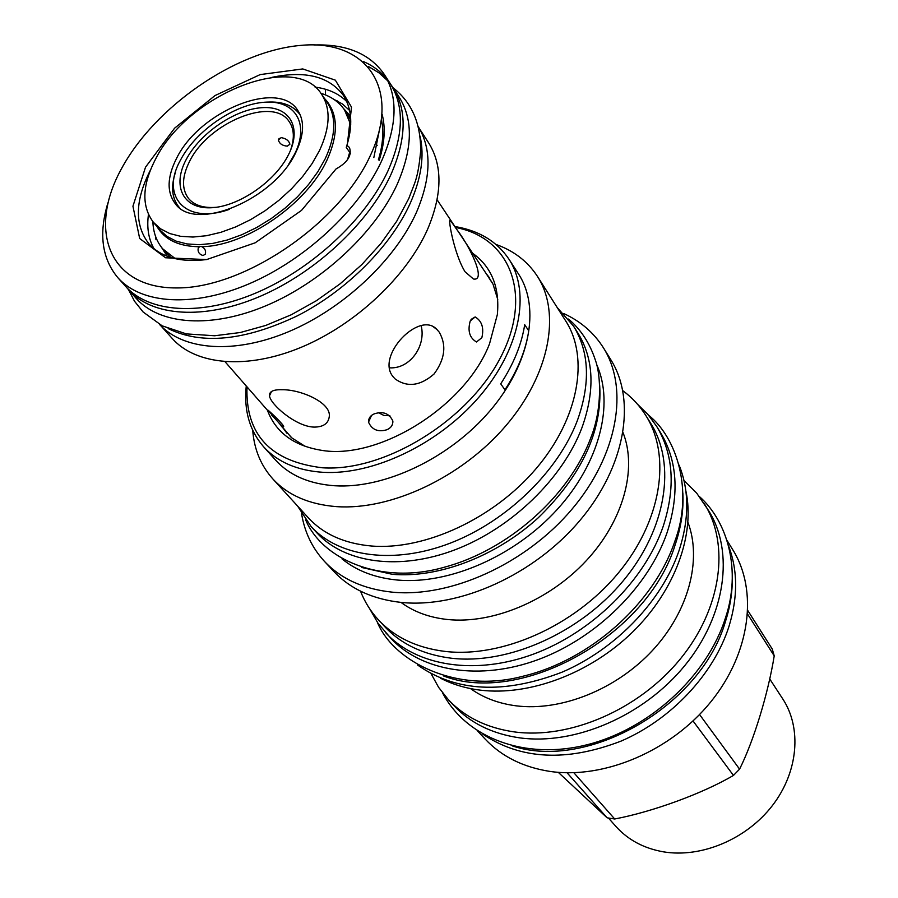<?xml version="1.0" encoding="UTF-8"?>
<svg xmlns="http://www.w3.org/2000/svg" width="898" height="898" viewBox="0 0 898 898"><rect width="100%" height="100%" fill="white"/><g stroke="black" fill="none" stroke-linecap="round" stroke-linejoin="round"><path stroke-width="1.35" d="M350.411 153.356L346.269 147.407L347.245 145.532L349.423 147.474C352.184 155.242 347.717 162.403 335.998 168.981L301.537 210.379L255.2 242.797L206.585 259.589L165.546 257.771L139.673 238.498L132.938 206.214L145.532 167.174L174.594 128.19L214.992 95.57L260.173 74.59L302.761 68.933L335.347 80.169L351.511 107.131L347.245 145.532M325.491 94.919L325.435 89.25M154.041 248.746C148.518 239.07 146.655 227.643 148.451 214.442M315.086 87.106C328.298 88.846 338.838 93.65 346.718 101.519M389.384 367.821C410.094 369.291 426.348 345.663 421.128 325.604M378.518 412.732L383.917 415.448L389.9 415.785M481.856 337.693L476.512 341.981C469.575 337.929 467.488 330.924 470.238 320.968L475.165 316.938C481.9 321.013 484.123 327.927 481.856 337.693M291.075 437.236L268.019 410.184C271.286 412.822 283.779 424.821 283.689 426.606L281.422 425.529L271.533 414.921M314.053 427.1C295.846 426.662 270.264 404.28 269.501 395.794C269.119 391.483 273.351 389.451 282.208 389.732C300.796 389.429 331.396 402.686 329.274 416.571C328.376 423.553 323.314 427.066 314.053 427.1M439.189 332.092C446.721 345.158 445.004 359.133 434.048 374.006C420.23 386.017 407.221 387.622 395.019 378.844L393.043 376.666C375.622 356.012 419.4 310.304 436.798 329.375L439.189 332.092M374.241 413.866C383.064 410.992 389.283 413.394 392.875 421.061C392.987 425.012 391.023 427.897 386.982 429.727C378.069 432.342 371.918 429.805 368.517 422.116C368.461 418.244 370.38 415.505 374.241 413.866M437.113 199.771L492.587 283.263M457.06 229.854C470.462 247.253 486.57 281.478 473.437 279.009L465.041 271.746C453.625 253.427 446.935 213.702 450.796 221.009L457.06 229.854M161.55 326.535L172.315 338.568C196 365.25 247.152 369.875 301.391 347.223C355.574 324.593 406.715 276.517 427.661 229.147C442.4 194.136 442.714 165.333 428.582 142.76L419.793 129.2M418.3 126.663C431.871 149.158 431.231 177.759 416.403 212.478C395.165 259.904 343.822 308.239 289.403 331.362C234.939 354.519 183.518 350.579 159.496 324.414M420.04 136.114C424.608 155.781 421.33 178.197 410.195 203.375C390.72 246.411 346.673 290.615 297.53 315.748C244.851 340.791 201.736 345.068 168.151 328.578M393.167 87.869C411.823 102.406 420.971 123.554 420.623 151.313C417.929 179.443 414.775 182.249 408.803 198.492L396.748 221.2L380.965 243.425L361.894 264.517L340.14 283.813L316.354 300.74L291.289 314.76L265.696 325.458L240.338 332.507L214.656 335.762L186.369 333.899L162.179 325.839L143.108 311.988L134.509 301.234L128.661 289.975C152.177 316.489 204.16 320.305 259.881 296.452C315.546 272.622 368.607 223.097 390.776 174.919C406.401 139.325 407.198 110.308 393.167 87.858L399.318 97.366C413.372 119.838 412.665 148.821 397.197 184.326C375.229 232.369 322.505 281.646 267.088 305.275C211.614 328.926 159.765 324.964 136.204 298.405L126.102 286.9M393.167 87.858L390.877 84.58M387.936 80.988L379.057 72.895L368.449 66.508M373.837 157.565L378.967 132.264M384.187 74.265C398.184 96.647 397.264 125.686 381.426 161.382C358.964 209.717 305.477 259.544 249.498 283.645C193.463 307.778 141.334 304.175 117.896 277.74L125.563 286.305C149.046 312.785 201.04 316.534 256.817 292.613C312.549 268.715 365.699 219.134 387.947 170.934C403.629 135.329 404.459 106.323 390.439 83.907L384.187 74.265C369.909 53.79 346.695 44.024 314.569 44.967M387.072 79.248C380.92 71.66 373.063 65.767 363.499 61.58M117.896 277.74C101.889 258.579 98.567 233.626 107.928 202.881M370.245 155.769C339.152 223.838 243.908 288.527 176.693 287.932C108.995 288.381 87.319 230.101 121.657 168.386C155.152 106.604 235.085 51.276 300.089 45.461C365.43 38.737 402.338 87.701 370.245 155.769M346.269 147.407C353.139 126.068 352.095 108.613 343.137 95.065C328.848 76.33 305.14 70.426 272.015 77.329M150.325 170.317C134.958 200.456 134.442 224.882 148.754 243.594C161.068 257.445 180.498 262.755 207.079 259.511M296.071 151.885C304.186 134.655 304.68 120.714 297.541 110.05C278.054 78.957 199.457 111.24 176.614 158.261C167.118 176.917 166.646 192.015 175.189 203.532C194.888 232.773 274.687 199.513 296.071 151.885M203.027 255.537C198.986 254.257 197.425 251.608 198.335 247.59L200.434 246.389L201.904 246.669C205.137 248.589 206.237 251.126 205.204 254.28L203.027 255.537M152.873 221.66C153.244 232.38 156.51 241.427 162.684 248.802L175.334 258.714M320.889 93.28C331.137 96.445 339.006 101.979 344.495 109.87L350.736 124.687M349.692 152.312L347.492 159.788M334.572 99.858L337.502 101.014M155.971 239.721L155.623 236.589M348.963 116.572L350.613 117.369M319.452 150.639C330.251 127.359 330.924 108.512 321.462 94.077C294.735 50.872 187.11 95.008 155.421 159.395C142.019 185.37 141.39 206.372 153.502 222.423L160.675 228.878L169.789 233.559L180.644 236.32L193.003 237.05L206.529 235.714L220.897 232.313L235.725 226.913L250.598 219.651L265.123 210.716L278.896 200.333L291.536 188.816L302.693 176.457L312.077 163.616L319.452 150.639M769.665 678.877L782.787 698.958C801.925 728.031 798.378 771.842 772.448 805.506C746.575 839.192 701.349 858.174 663.51 851.854C643.922 848.408 628.061 839.944 615.927 826.463L608.474 818.056M693.043 720.971L733.464 775.423L739.57 769.137C753.804 740.816 768.217 693.189 774.222 655.866L772.258 649.041L747.866 610.662M733.464 775.423C702.618 793.54 652.767 811.725 614.703 818.998L607.104 817.809L558.287 772.347M699.564 714.539L739.57 769.137M747.664 614.198L774.222 655.866M573.844 772.729L614.703 818.998M567.053 772.774L607.104 817.809M727.01 540.416L732.847 549.868C758.204 590.413 750.571 652.947 710.7 702C670.952 751.087 603.883 779.453 549.812 771.393C523.074 767.218 501.533 756.453 485.189 739.11L477.601 730.994M728.671 546.186C737.842 570.499 737.932 597.282 728.94 626.535C713.73 674.174 671.345 719.511 620.989 741.131C566.694 762.02 520.615 759.686 482.731 734.104M732.274 577.841C732.487 591.995 730.231 606.487 725.505 621.315C701.349 705.94 587.842 771.281 512.343 745.901M704.459 503.913C730.063 544.828 721.599 608.687 680.1 659.244C638.725 709.824 569.455 739.537 514.116 731.881C486.75 727.896 464.816 717.154 448.304 699.632L453.86 705.57C470.339 723.07 492.216 733.823 519.493 737.83C574.653 745.542 643.585 716.043 684.714 665.687C725.966 615.355 734.295 551.686 708.724 510.827L696.624 493.036L683.984 480.509M448.304 699.632L438.628 687.374L431.107 673.736M687.958 522.389C702.135 559.847 688.721 611.403 652.487 650.466C616.264 689.518 560.958 711.553 516.047 705.817C498.457 703.504 483.27 697.768 470.473 688.575M685.836 490.768C695.321 534.377 675.116 590.48 632.63 632.024C590.109 673.534 529.315 696.197 480.194 690.135C465.568 688.306 452.345 684.332 440.525 678.215M679.09 465.097C689.338 490.521 689.316 519.066 679.011 550.71C662.05 600.807 615.882 649.119 562.058 672.175C504.025 694.446 455.858 692.044 417.525 664.969M682.839 492.912C683.771 509.593 681.2 526.902 675.15 544.85C647.604 635.75 520.851 706.075 443.388 675.891M645.954 415.684C671.524 456.307 661.601 521.289 617.768 573.699C574.069 626.13 502.004 657.998 445.363 651.454C417.267 648.008 394.997 637.524 378.552 620.002L384.827 626.748C401.249 644.248 423.463 654.743 451.469 658.234C507.92 664.868 579.614 633.236 623.032 581.051C666.585 528.888 676.351 464.098 650.814 423.508L645.954 415.684C639.836 405.896 632.136 397.567 622.853 390.709M378.552 620.002C370.717 611.538 364.711 601.918 360.525 591.165M623.077 432.69C637.378 469.014 623.47 520.638 586.327 560.633C549.217 600.616 492.834 624.166 447.732 619.53C429.401 617.577 413.81 611.864 400.979 602.401M563.641 313.514C580.568 321.215 593.847 332.675 603.467 347.874L610.82 359.728C636.502 400.474 625.479 466.691 579.704 520.728C534.074 574.787 459.574 608.328 401.653 602.468C372.906 599.359 350.287 588.998 333.787 571.409L324.29 561.205C312.145 547.926 304.59 532.11 301.593 513.746M603.467 347.874C629.172 388.654 617.903 455.151 571.689 509.548C525.633 563.966 450.583 597.877 392.381 592.175C363.499 589.133 340.802 578.806 324.29 561.205M342.015 558.893C356.641 570.836 375.095 577.885 397.376 580.041C448.854 584.8 514.431 556.423 557.052 509.637C599.718 462.852 614.501 403.864 596.586 364.375M361.681 567.469L392.28 574.305C438.28 578.368 495.797 556.58 538.126 517.899C581.893 475.199 602.412 431.107 599.696 385.601M311.135 526.576C338.849 557.029 394.076 564.864 450.515 543.043C506.91 521.233 558.152 471.428 577.38 420.511C590.637 383.379 589.346 351.904 573.508 326.086L578.009 333.214C593.836 359.02 595.183 390.439 582.039 427.459C562.967 478.241 511.995 527.833 455.825 549.486C399.621 571.15 344.54 563.237 316.826 532.783L311.135 526.576L297.53 505.978M573.508 326.086L557.22 307.554M537.52 276.505C561.194 313.256 549.677 374.78 505.619 426.045C461.684 477.332 390.911 510.491 336.559 506.629C309.125 504.474 287.854 495.202 272.745 478.825L308.306 517.787C323.392 534.153 344.428 543.559 371.402 546.006C424.833 550.452 493.777 518.584 536.218 468.509C578.795 418.446 589.414 357.774 565.774 321.046L537.52 276.505C527.777 261.498 513.914 250.789 495.943 244.413M272.745 478.825C260.824 465.467 254.145 449.281 252.708 430.265M263.597 446.766L275.54 460.068C289.459 475.368 309.193 483.932 334.763 485.762C384.703 488.95 449.539 458.204 489.736 411.138C530.056 364.094 540.607 307.767 518.696 274.272L508.998 259.253C530.92 292.726 520.077 349.3 479.296 396.725C438.628 444.151 373.242 475.3 323.022 472.314C297.317 470.586 277.504 462.066 263.597 446.766C249.532 430.501 243.751 410.24 246.254 385.983M455.533 227.486C510.075 237.42 533.491 294.735 500.433 357.696C468.049 420.735 384.67 471.91 322.618 467.802C270.624 461.662 245.412 434.666 246.995 386.836M472.718 253.315C491.633 266.964 499.849 287.394 497.346 314.592L489.545 343.754C465.68 406.468 377.811 461.101 320.058 450.066C293.152 445.329 275.607 432.039 267.402 410.195M454.916 226.543C478.971 230.505 496.998 241.405 508.998 259.253M527.104 328.331L528.742 330.801C525.79 350.231 517.854 369.897 504.934 389.822L500.725 383.839C513.712 363.87 521.704 344.147 524.69 324.694L527.104 328.331M486.334 273.8L489.792 278.178M488.411 276.315L487.423 275.439M285.474 431.377L284.891 430.198M286.9 433.206L283.588 428.716M305.309 446.463L291.839 437.898L281.276 426.079M484.392 270.882L493.024 284.172L497.75 299.427M175.447 172.36C170.777 186.458 171.855 197.908 178.668 206.697L179.533 207.707M288.898 163.919L294.724 153.928C309.911 123.453 294.881 99.768 264.506 102.237C234.322 104.269 195.798 130.816 180.577 159.945C159.923 196.359 185.673 225.084 229.439 209.346M288.729 154.243C302.413 126.91 289.044 105.526 261.711 107.693C234.569 109.466 199.805 133.409 186.133 159.653C172.079 185.897 182.833 208.886 210.57 207.786C238.093 207.101 275.473 181.553 288.729 154.243M300.426 115.337L299.674 114.226C292.984 105.347 282.23 101.306 267.391 102.103M287.326 146.138C282.342 145.745 279.368 143.669 278.391 139.931L281.119 137.641C285.934 138.393 288.864 140.571 289.908 144.185L287.326 146.138M290.402 150.606C294.69 138.685 294.263 128.986 289.1 121.522C273.026 96.03 208.269 122.588 189.601 161.359C181.912 176.625 181.531 188.973 188.479 198.413C194.327 205.35 203.565 208.314 216.194 207.303M386.028 633.124C416.672 666.136 475.222 675.812 533.883 653.969C592.489 632.147 644.607 580.411 663.117 526.576C675.689 487.771 673.522 454.366 656.651 426.337L660.49 432.555C677.361 460.562 679.562 493.911 667.091 532.593C648.715 586.293 596.856 637.816 538.463 659.491C480.037 681.189 421.645 671.457 391.012 638.467L378.069 623.347L369.718 608.844M656.651 426.337L647.952 414.506L637.501 404.223M377.149 145.51L375.6 142.928L377.149 145.498M379.203 160.271C384.636 143.164 385.624 127.898 382.178 114.484M156.926 226.476C164.682 239.732 178.769 246.479 199.188 246.726M201.904 246.669C245.738 246.142 306.869 204.037 326.883 160.315C338.973 133.555 338.176 112.935 324.47 98.454M153.502 222.423L159.866 229.967L167.05 236.443L176.154 241.147L186.997 243.93L199.322 244.705L212.826 243.403L227.149 240.047L241.921 234.692L256.738 227.475L271.207 218.584L284.913 208.257L297.485 196.785L308.575 184.472L317.903 171.675L325.222 158.722C335.931 135.497 336.548 116.661 327.074 102.215L321.462 94.077M350.759 119.984L344.495 109.87M350.512 116.325L343.171 108.041M161.27 247.04L167.331 256.3M162.684 248.802L170.8 257.49M333.73 99.274L342.553 104.056L349.614 110.476M225.095 361.782L268.12 411.015M475.165 316.938L471.035 319.43M450.796 221.009L449.617 221.548M378.384 159.855C382.874 145.106 383.917 131.826 381.515 120.018M269.501 395.794L271.533 391.472M436.798 329.375L433.7 327.096M368.517 422.116L371.514 415.493M198.312 247.601L200.456 246.389M179.409 207.618L178.668 206.697M300.359 115.191L299.674 114.226M279.199 138.303L278.391 139.931M201.478 214.442L200.624 213.387M305.668 519.897C321.944 559.005 380.696 585.485 444.173 567.267C507.965 550.429 569.59 495.819 590.895 437.539C602.21 409.421 600.93 375.297 595.576 360.76C589.975 343.44 580.95 329.544 568.513 319.059M377.362 622.325C393.414 661.355 456.105 694.075 522.883 676.25C590.053 660.389 654.159 603.243 674.881 541.191C693.817 490.431 676.475 437.146 648.502 415.145M442.523 692.818C466.174 738.055 525.016 760.516 587.348 744.689C649.636 728.985 707.119 676.048 725.427 618.004C741.479 570.713 727.851 521.648 699.396 496.527"/></g></svg>
